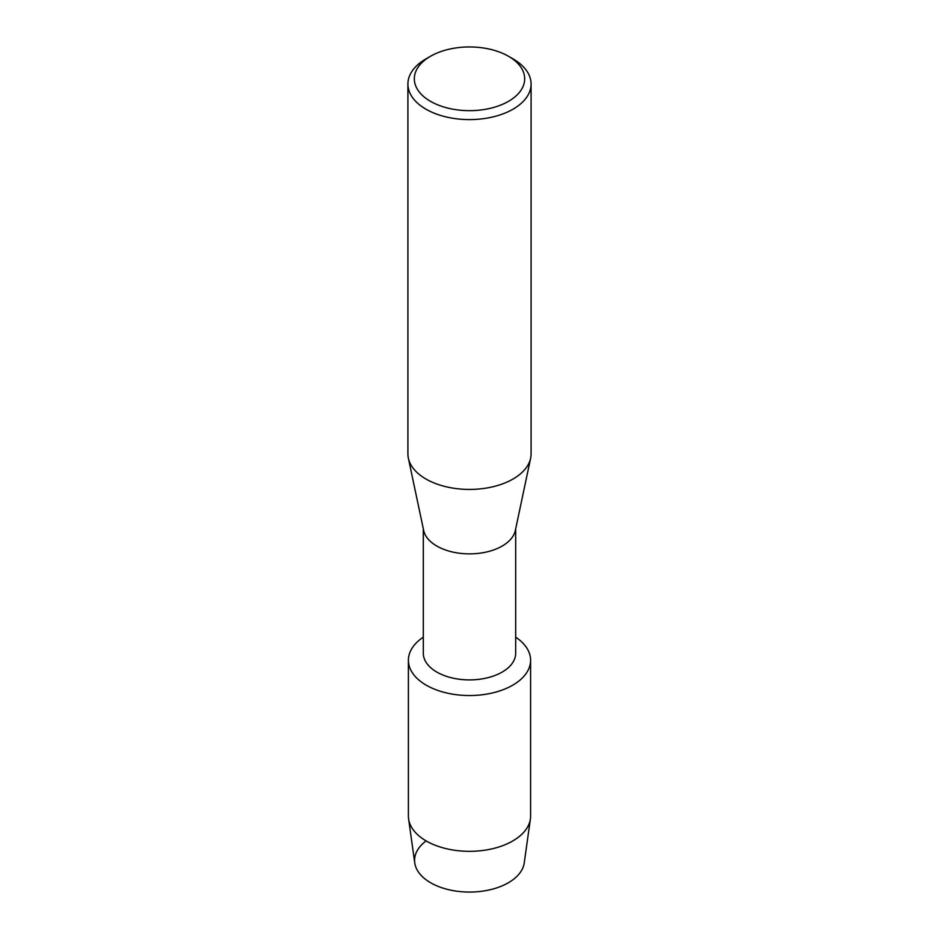 <?xml version="1.0" encoding="UTF-8"?>
<svg xmlns="http://www.w3.org/2000/svg" width="939" height="939" viewBox="0 0 939 939"><rect width="100%" height="100%" fill="white"/><g stroke="black" fill="none" stroke-linecap="round" stroke-linejoin="round"><path stroke-width="1.41" d="M530.605 660.258A61.105 35.283 180 0 1 512.706 685.2A61.105 35.283 180 0 0 515.687 637.158A61.105 35.283 180 0 1 530.605 660.258L530.605 816.038A61.105 35.283 180 0 1 530.406 818.89L524.244 862.918A54.92 31.703 180 0 1 508.328 882.777A54.92 31.703 180 0 1 433.161 884.127A54.92 31.703 180 0 1 426.142 840.898M515.687 528.821L515.687 653.227A46.187 26.668 180 0 1 502.165 672.078A46.187 26.668 180 0 1 451.823 677.864A46.187 26.668 180 0 1 423.313 653.227L423.313 528.821M512.706 685.2A61.105 35.283 180 0 1 427.867 686.08A61.105 35.283 180 0 1 423.313 637.158A61.105 35.283 180 0 0 408.395 660.258A61.105 35.283 180 0 0 446.119 692.853A61.105 35.283 180 0 0 512.706 685.2M508.515 56.281L513.046 58.899A61.587 35.553 180 0 1 531.087 84.04L531.087 453.866A61.587 35.553 180 0 1 530.641 458.173L515.347 530.441A46.187 26.668 180 0 1 502.165 546.064A46.187 26.668 180 0 1 454.453 552.414A46.187 26.668 180 0 1 423.653 530.441L408.359 458.173A61.587 35.553 180 0 1 407.913 453.866L407.913 84.04A61.587 35.553 180 0 1 425.954 58.899L430.485 56.281A55.178 31.856 180 0 1 508.515 56.281A55.178 31.856 180 0 1 508.515 101.33A55.178 31.856 180 0 1 430.485 101.33A55.178 31.856 180 0 1 430.485 56.281L425.954 58.899M530.641 458.173A61.587 35.553 180 0 1 513.046 479.007A61.587 35.553 180 0 1 449.429 487.482A61.587 35.553 180 0 1 408.359 458.173M531.087 84.04A61.587 35.553 180 0 1 513.046 109.182A61.587 35.553 180 0 1 445.931 116.894A61.587 35.553 180 0 1 407.913 84.04M530.406 818.89A61.105 35.283 180 0 1 512.706 840.992A61.105 35.283 180 0 1 448.408 849.161A61.105 35.283 180 0 1 408.594 818.89A61.105 35.283 180 0 1 408.395 816.038L408.395 660.258M508.328 882.777A54.92 31.703 180 0 1 450.544 890.113A54.92 31.703 180 0 1 414.756 862.918L408.594 818.89"/></g></svg>
